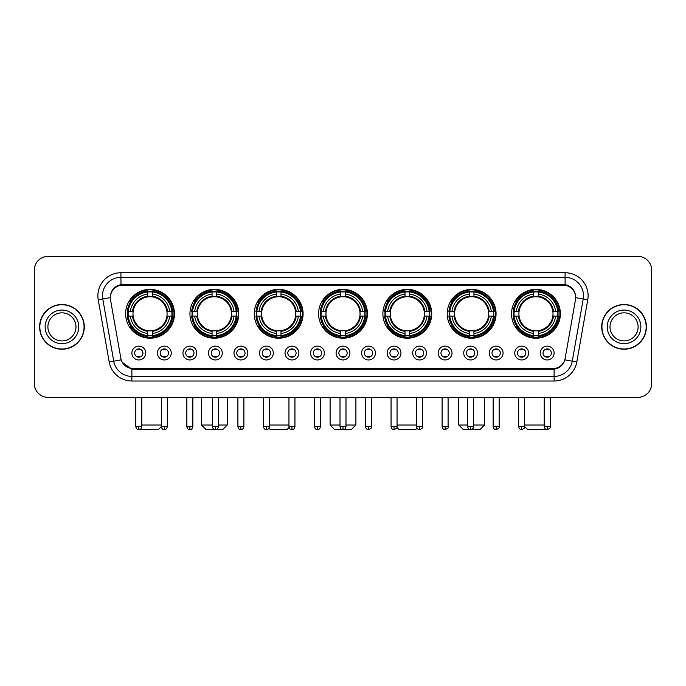 <?xml version="1.0" encoding="UTF-8"?>
<svg xmlns="http://www.w3.org/2000/svg" width="686" height="686" viewBox="0 0 686 686"><rect width="100%" height="100%" fill="white"/><g stroke="black" fill="none" stroke-linecap="round" stroke-linejoin="round"><path stroke-width="1.03" d="M382.899 313.785A24.422 24.422 0 0 0 407.321 338.207A24.422 24.422 0 0 0 431.743 313.785A24.422 24.422 0 0 0 407.321 289.372A24.422 24.422 0 0 0 382.899 313.785M189.936 313.785A24.422 24.422 0 0 0 214.358 338.207A24.422 24.422 0 0 0 238.779 313.785A24.422 24.422 0 0 0 214.358 289.372A24.422 24.422 0 0 0 189.936 313.785M254.257 313.785A24.422 24.422 0 0 0 278.679 338.207A24.422 24.422 0 0 0 303.101 313.785A24.422 24.422 0 0 0 278.679 289.372A24.422 24.422 0 0 0 254.257 313.785M318.578 313.785A24.422 24.422 0 0 0 343 338.207A24.422 24.422 0 0 0 367.422 313.785A24.422 24.422 0 0 0 343 289.372A24.422 24.422 0 0 0 318.578 313.785M447.221 313.785A24.422 24.422 0 0 0 471.642 338.207A24.422 24.422 0 0 0 496.064 313.785A24.422 24.422 0 0 0 471.642 289.372A24.422 24.422 0 0 0 447.221 313.785M511.542 313.785A24.422 24.422 0 0 0 535.963 338.207A24.422 24.422 0 0 0 560.376 313.785A24.422 24.422 0 0 0 535.963 289.372A24.422 24.422 0 0 0 511.542 313.785M125.624 313.785A24.422 24.422 0 0 0 150.037 338.207A24.422 24.422 0 0 0 174.458 313.785A24.422 24.422 0 0 0 150.037 289.372A24.422 24.422 0 0 0 125.624 313.785M171.234 353.041A6.911 6.911 0 0 1 164.323 359.953A6.911 6.911 0 0 1 157.411 353.041A6.911 6.911 0 0 1 164.323 346.13A6.911 6.911 0 0 1 171.234 353.041M160.172 353.041A4.15 4.15 0 0 0 164.323 357.192A4.15 4.15 0 0 0 168.473 353.041A4.15 4.15 0 0 0 164.323 348.9A4.15 4.15 0 0 0 160.172 353.041M196.762 353.041A6.911 6.911 0 0 1 189.851 359.953A6.911 6.911 0 0 1 182.939 353.041A6.911 6.911 0 0 1 189.851 346.13A6.911 6.911 0 0 1 196.762 353.041M185.7 353.041A4.15 4.15 0 0 0 189.851 357.192A4.15 4.15 0 0 0 193.992 353.041A4.15 4.15 0 0 0 189.851 348.9A4.15 4.15 0 0 0 185.7 353.041M222.281 353.041A6.911 6.911 0 0 1 215.37 359.953A6.911 6.911 0 0 1 208.458 353.041A6.911 6.911 0 0 1 215.37 346.13A6.911 6.911 0 0 1 222.281 353.041M211.228 353.041A4.15 4.15 0 0 0 215.37 357.192A4.15 4.15 0 0 0 219.52 353.041A4.15 4.15 0 0 0 215.37 348.9A4.15 4.15 0 0 0 211.228 353.041M247.809 353.041A6.911 6.911 0 0 1 240.897 359.953A6.911 6.911 0 0 1 233.986 353.041A6.911 6.911 0 0 1 240.897 346.13A6.911 6.911 0 0 1 247.809 353.041M236.756 353.041A4.15 4.15 0 0 0 240.897 357.192A4.15 4.15 0 0 0 245.048 353.041A4.15 4.15 0 0 0 240.897 348.9A4.15 4.15 0 0 0 236.756 353.041M273.337 353.041A6.911 6.911 0 0 1 266.425 359.953A6.911 6.911 0 0 1 259.514 353.041A6.911 6.911 0 0 1 266.425 346.13A6.911 6.911 0 0 1 273.337 353.041M262.275 353.041A4.15 4.15 0 0 0 266.425 357.192A4.15 4.15 0 0 0 270.567 353.041A4.15 4.15 0 0 0 266.425 348.9A4.15 4.15 0 0 0 262.275 353.041M298.864 353.041A6.911 6.911 0 0 1 291.953 359.953A6.911 6.911 0 0 1 285.042 353.041A6.911 6.911 0 0 1 291.953 346.13A6.911 6.911 0 0 1 298.864 353.041M287.803 353.041A4.15 4.15 0 0 0 291.953 357.192A4.15 4.15 0 0 0 296.095 353.041A4.15 4.15 0 0 0 291.953 348.9A4.15 4.15 0 0 0 287.803 353.041M324.384 353.041A6.911 6.911 0 0 1 317.472 359.953A6.911 6.911 0 0 1 310.561 353.041A6.911 6.911 0 0 1 317.472 346.13A6.911 6.911 0 0 1 324.384 353.041M313.33 353.041A4.15 4.15 0 0 0 317.472 357.192A4.15 4.15 0 0 0 321.623 353.041A4.15 4.15 0 0 0 317.472 348.9A4.15 4.15 0 0 0 313.33 353.041M349.911 353.041A6.911 6.911 0 0 1 343 359.953A6.911 6.911 0 0 1 336.089 353.041A6.911 6.911 0 0 1 343 346.13A6.911 6.911 0 0 1 349.911 353.041M338.85 353.041A4.15 4.15 0 0 0 343 357.192A4.15 4.15 0 0 0 347.15 353.041A4.15 4.15 0 0 0 343 348.9A4.15 4.15 0 0 0 338.85 353.041M375.439 353.041A6.911 6.911 0 0 1 368.528 359.953A6.911 6.911 0 0 1 361.616 353.041A6.911 6.911 0 0 1 368.528 346.13A6.911 6.911 0 0 1 375.439 353.041M364.377 353.041A4.15 4.15 0 0 0 368.528 357.192A4.15 4.15 0 0 0 372.67 353.041A4.15 4.15 0 0 0 368.528 348.9A4.15 4.15 0 0 0 364.377 353.041M400.958 353.041A6.911 6.911 0 0 1 394.047 359.953A6.911 6.911 0 0 1 387.136 353.041A6.911 6.911 0 0 1 394.047 346.13A6.911 6.911 0 0 1 400.958 353.041M389.905 353.041A4.15 4.15 0 0 0 394.047 357.192A4.15 4.15 0 0 0 398.197 353.041A4.15 4.15 0 0 0 394.047 348.9A4.15 4.15 0 0 0 389.905 353.041M426.486 353.041A6.911 6.911 0 0 1 419.575 359.953A6.911 6.911 0 0 1 412.663 353.041A6.911 6.911 0 0 1 419.575 346.13A6.911 6.911 0 0 1 426.486 353.041M415.433 353.041A4.15 4.15 0 0 0 419.575 357.192A4.15 4.15 0 0 0 423.725 353.041A4.15 4.15 0 0 0 419.575 348.9A4.15 4.15 0 0 0 415.433 353.041M452.014 353.041A6.911 6.911 0 0 1 445.103 359.953A6.911 6.911 0 0 1 438.191 353.041A6.911 6.911 0 0 1 445.103 346.13A6.911 6.911 0 0 1 452.014 353.041M440.952 353.041A4.15 4.15 0 0 0 445.103 357.192A4.15 4.15 0 0 0 449.244 353.041A4.15 4.15 0 0 0 445.103 348.9A4.15 4.15 0 0 0 440.952 353.041M477.542 353.041A6.911 6.911 0 0 1 470.63 359.953A6.911 6.911 0 0 1 463.719 353.041A6.911 6.911 0 0 1 470.63 346.13A6.911 6.911 0 0 1 477.542 353.041M466.48 353.041A4.15 4.15 0 0 0 470.63 357.192A4.15 4.15 0 0 0 474.772 353.041A4.15 4.15 0 0 0 470.63 348.9A4.15 4.15 0 0 0 466.48 353.041M503.061 353.041A6.911 6.911 0 0 1 496.15 359.953A6.911 6.911 0 0 1 489.238 353.041A6.911 6.911 0 0 1 496.15 346.13A6.911 6.911 0 0 1 503.061 353.041M492.008 353.041A4.15 4.15 0 0 0 496.15 357.192A4.15 4.15 0 0 0 500.3 353.041A4.15 4.15 0 0 0 496.15 348.9A4.15 4.15 0 0 0 492.008 353.041M528.589 353.041A6.911 6.911 0 0 1 521.677 359.953A6.911 6.911 0 0 1 514.766 353.041A6.911 6.911 0 0 1 521.677 346.13A6.911 6.911 0 0 1 528.589 353.041M517.527 353.041A4.15 4.15 0 0 0 521.677 357.192A4.15 4.15 0 0 0 525.828 353.041A4.15 4.15 0 0 0 521.677 348.9A4.15 4.15 0 0 0 517.527 353.041M554.117 353.041A6.911 6.911 0 0 1 547.205 359.953A6.911 6.911 0 0 1 540.294 353.041A6.911 6.911 0 0 1 547.205 346.13A6.911 6.911 0 0 1 554.117 353.041M543.055 353.041A4.15 4.15 0 0 0 547.205 357.192A4.15 4.15 0 0 0 551.347 353.041A4.15 4.15 0 0 0 547.205 348.9A4.15 4.15 0 0 0 543.055 353.041M145.706 353.041A6.911 6.911 0 0 1 138.795 359.953A6.911 6.911 0 0 1 131.884 353.041A6.911 6.911 0 0 1 138.795 346.13A6.911 6.911 0 0 1 145.706 353.041M134.653 353.041A4.15 4.15 0 0 0 138.795 357.192A4.15 4.15 0 0 0 142.945 353.041A4.15 4.15 0 0 0 138.795 348.9A4.15 4.15 0 0 0 134.653 353.041M110.515 299.773A12.442 12.442 0 0 1 122.76 285.179L563.24 285.179A12.442 12.442 0 0 1 575.485 299.773L565.17 358.289A12.442 12.442 0 0 1 552.916 368.571L133.084 368.571A12.442 12.442 0 0 1 120.83 358.289L110.515 299.773M127.81 316.092A22.346 22.346 0 0 1 127.81 311.487M513.737 316.092A22.346 22.346 0 0 1 513.737 311.487M449.416 316.092A22.346 22.346 0 0 1 449.416 311.487M320.774 316.092A22.346 22.346 0 0 1 320.774 311.487M256.453 316.092A22.346 22.346 0 0 1 256.453 311.487M192.131 316.092A22.346 22.346 0 0 1 192.131 311.487M385.095 316.092A22.346 22.346 0 0 1 385.095 311.487M39.599 326.87A22.346 22.346 0 0 0 61.946 349.217A22.346 22.346 0 0 0 84.292 326.87A22.346 22.346 0 0 0 61.946 304.524A22.346 22.346 0 0 0 39.599 326.87M601.708 326.87A22.346 22.346 0 0 0 624.054 349.217A22.346 22.346 0 0 0 646.401 326.87A22.346 22.346 0 0 0 624.054 304.524A22.346 22.346 0 0 0 601.708 326.87M110.377 295.777L110.343 297.638L110.377 295.777C111.338 289.646 114.854 285.933 120.916 284.621L565.084 284.621C571.138 285.925 574.654 289.638 575.623 295.777L575.657 297.638M120.916 272.736L565.084 272.736A23.041 23.041 0 0 1 587.765 299.773L576.797 361.976A23.041 23.041 0 0 1 554.108 381.013L131.892 381.013A23.041 23.041 0 0 1 109.203 361.976L98.235 299.773A23.041 23.041 0 0 1 120.916 272.736L120.916 277.341L565.084 277.341A18.428 18.428 0 0 1 583.229 298.976L572.261 361.17A18.428 18.428 0 0 1 554.108 376.408L131.892 376.408A18.428 18.428 0 0 1 113.739 361.17L102.771 298.976A18.428 18.428 0 0 1 120.916 277.341L121.019 284.604M113.696 288.403L117.006 285.899M117.117 285.839L120.333 284.724M554.108 381.013L554.108 369.179C559.587 368.271 563.129 365.158 564.741 359.85C563.137 365.158 559.596 368.262 554.108 369.179L133.324 369.265L131.892 369.179L122.185 362.354M574.388 291.404L575.623 295.777M651.7 270.198A13.823 13.823 0 0 0 637.877 256.384L48.123 256.384A13.823 13.823 0 0 0 34.3 270.198L34.3 383.543A13.823 13.823 0 0 0 48.123 397.365L637.877 397.365A13.823 13.823 0 0 0 651.7 383.543L651.7 270.198L651.7 383.543M564.792 359.858L572.261 361.17L583.229 298.976L587.765 299.773M34.3 270.198L34.3 383.543M637.877 256.384L48.123 256.384M48.123 397.365L637.877 397.365M75.992 326.87A14.046 14.046 0 0 0 61.946 312.833A14.046 14.046 0 0 0 47.9 326.87A14.046 14.046 0 0 0 61.946 340.916A14.046 14.046 0 0 0 75.992 326.87A14.046 14.046 0 0 1 61.946 340.916A14.046 14.046 0 0 1 47.9 326.87M84.061 326.87A22.115 22.115 0 0 0 61.946 304.755A22.115 22.115 0 0 0 39.831 326.87A22.115 22.115 0 0 0 61.946 348.994A22.115 22.115 0 0 0 84.061 326.87M638.1 326.87A14.046 14.046 0 0 0 624.054 312.833A14.046 14.046 0 0 0 610.008 326.87A14.046 14.046 0 0 0 624.054 340.916A14.046 14.046 0 0 0 638.1 326.87A14.046 14.046 0 0 1 624.054 340.916A14.046 14.046 0 0 1 610.008 326.87M646.169 326.87A22.115 22.115 0 0 0 624.054 304.755A22.115 22.115 0 0 0 601.939 326.87A22.115 22.115 0 0 0 624.054 348.994A22.115 22.115 0 0 0 646.169 326.87M161.33 397.365L161.33 426.623C161.853 428.759 162.848 429.762 164.323 429.616L164.323 426.623L161.33 426.623L158.329 429.616L141.745 429.616L140.896 428.767M141.796 425.011L161.33 425.011M166.93 316.092A17.047 17.047 0 0 0 152.343 296.901L152.343 296.215L152.343 296.901A17.047 17.047 0 0 0 133.144 316.092A17.047 17.047 0 0 0 166.93 316.092L167.616 316.092L166.93 316.092A17.047 17.047 0 0 1 152.343 330.678L152.343 333.465A19.808 19.808 0 0 0 169.716 316.092L172.778 316.092A22.852 22.852 0 0 1 152.343 336.526L152.343 335.6A21.935 21.935 0 0 0 171.852 316.092M128.273 316.092A21.883 21.883 0 0 1 128.273 311.487M152.343 292.022A21.883 21.883 0 0 0 147.739 292.022M171.8 311.487A21.883 21.883 0 0 1 171.8 316.092M172.778 311.487A22.852 22.852 0 0 0 152.343 291.053L152.343 291.979A21.935 21.935 0 0 1 171.852 311.487L172.778 311.487M127.304 316.092A22.852 22.852 0 0 0 147.739 336.526L147.739 335.6A21.935 21.935 0 0 1 128.231 316.092L127.304 316.092M171.852 311.487L169.716 311.487A19.808 19.808 0 0 0 152.343 294.114L152.343 291.979M152.343 335.6L152.343 333.465M128.231 316.092L130.366 316.092A19.808 19.808 0 0 0 147.739 333.465L147.739 335.6M152.343 294.114L152.343 296.215A17.725 17.725 0 0 1 167.616 311.487L169.716 311.487M169.716 316.092L167.616 316.092A17.725 17.725 0 0 1 152.343 331.364M147.739 333.465L147.739 330.678A17.047 17.047 0 0 1 133.144 316.092L130.366 316.092M166.93 311.487L167.616 311.487M152.343 335.548A21.883 21.883 0 0 1 147.739 335.548M147.739 291.053A22.852 22.852 0 0 0 127.304 311.487L128.231 311.487A21.935 21.935 0 0 1 147.739 291.979L147.739 291.053M147.739 291.979L147.739 294.114A19.808 19.808 0 0 0 130.366 311.487L128.231 311.487M147.739 296.901L147.739 294.114M130.366 311.487L132.467 311.487A17.725 17.725 0 0 1 147.739 296.215M147.739 330.678L147.739 331.364A17.725 17.725 0 0 1 132.467 316.092M130.872 301.351L129.56 301.351A23.959 23.959 0 0 1 173.995 313.785A23.959 23.959 0 0 1 129.56 326.227L130.872 326.227M218.371 425.011L227.263 425.011L222.65 429.616L206.066 429.616L201.461 425.011L212.377 425.011M231.251 316.092A17.047 17.047 0 0 0 216.665 296.901L216.665 296.215L216.665 296.901A17.047 17.047 0 0 0 197.465 316.092A17.047 17.047 0 0 0 231.251 316.092L231.928 316.092L231.251 316.092A17.047 17.047 0 0 1 216.665 330.678L216.665 333.465A19.808 19.808 0 0 0 234.037 316.092L237.099 316.092A22.852 22.852 0 0 1 216.665 336.526L216.665 335.6A21.935 21.935 0 0 0 236.173 316.092M192.595 316.092A21.883 21.883 0 0 1 192.595 311.487M216.665 292.022A21.883 21.883 0 0 0 212.06 292.022M236.121 311.487A21.883 21.883 0 0 1 236.121 316.092M237.099 311.487A22.852 22.852 0 0 0 216.665 291.053L216.665 291.979A21.935 21.935 0 0 1 236.173 311.487L237.099 311.487M191.626 316.092A22.852 22.852 0 0 0 212.06 336.526L212.06 335.6A21.935 21.935 0 0 1 192.552 316.092L191.626 316.092M236.173 311.487L234.037 311.487A19.808 19.808 0 0 0 216.665 294.114L216.665 291.979M216.665 335.6L216.665 333.465M192.552 316.092L194.678 316.092A19.808 19.808 0 0 0 212.06 333.465L212.06 335.6M216.665 294.114L216.665 296.215A17.725 17.725 0 0 1 231.928 311.487L234.037 311.487M234.037 316.092L231.928 316.092A17.725 17.725 0 0 1 216.665 331.364M212.06 333.465L212.06 330.678A17.047 17.047 0 0 1 197.465 316.092L194.678 316.092M231.251 311.487L231.928 311.487M216.665 335.548A21.883 21.883 0 0 1 212.06 335.548M212.06 291.053A22.852 22.852 0 0 0 191.626 311.487L192.552 311.487A21.935 21.935 0 0 1 212.06 291.979L212.06 291.053M212.06 291.979L212.06 294.114A19.808 19.808 0 0 0 194.678 311.487L192.552 311.487M212.06 296.901L212.06 294.114M194.678 311.487L196.788 311.487A17.725 17.725 0 0 1 212.06 296.215M212.06 330.678L212.06 331.364A17.725 17.725 0 0 1 196.788 316.092M195.193 301.351L193.881 301.351A23.959 23.959 0 0 1 238.316 313.785A23.959 23.959 0 0 1 193.881 326.227L195.193 326.227M289.089 427.507L286.971 429.616L270.387 429.616L268.972 428.201M269.418 425.011L288.952 425.011M295.572 316.092A17.047 17.047 0 0 0 280.986 296.901L280.986 296.215L280.986 296.901A17.047 17.047 0 0 0 261.786 316.092A17.047 17.047 0 0 0 295.572 316.092L296.249 316.092L295.572 316.092A17.047 17.047 0 0 1 280.986 330.678L280.986 333.465A19.808 19.808 0 0 0 298.359 316.092L301.42 316.092A22.852 22.852 0 0 1 280.986 336.526L280.986 335.6A21.935 21.935 0 0 0 300.494 316.092M256.916 316.092A21.883 21.883 0 0 1 256.916 311.487M280.986 292.022A21.883 21.883 0 0 0 276.372 292.022M300.442 311.487A21.883 21.883 0 0 1 300.442 316.092M301.42 311.487A22.852 22.852 0 0 0 280.986 291.053L280.986 291.979A21.935 21.935 0 0 1 300.494 311.487L301.42 311.487M255.947 316.092A22.852 22.852 0 0 0 276.372 336.526L276.372 335.6A21.935 21.935 0 0 1 256.873 316.092L255.947 316.092M300.494 311.487L298.359 311.487A19.808 19.808 0 0 0 280.986 294.114L280.986 291.979M280.986 335.6L280.986 333.465M256.873 316.092L258.999 316.092A19.808 19.808 0 0 0 276.372 333.465L276.372 335.6M280.986 294.114L280.986 296.215A17.725 17.725 0 0 1 296.249 311.487L298.359 311.487M298.359 316.092L296.249 316.092A17.725 17.725 0 0 1 280.986 331.364M276.372 333.465L276.372 330.678A17.047 17.047 0 0 1 261.786 316.092L258.999 316.092M295.572 311.487L296.249 311.487M280.986 335.548A21.883 21.883 0 0 1 276.372 335.548M276.372 291.053A22.852 22.852 0 0 0 255.947 311.487L256.873 311.487A21.935 21.935 0 0 1 276.372 291.979L276.372 291.053M276.372 291.979L276.372 294.114A19.808 19.808 0 0 0 258.999 311.487L256.873 311.487M276.372 296.901L276.372 294.114M258.999 311.487L261.109 311.487A17.725 17.725 0 0 1 276.372 296.215M276.372 330.678L276.372 331.364A17.725 17.725 0 0 1 261.109 316.092M259.505 301.351L258.202 301.351A23.959 23.959 0 0 1 302.637 313.785A23.959 23.959 0 0 1 258.202 326.227L259.505 326.227M345.993 425.011L355.897 425.011L351.292 429.616L334.708 429.616L330.103 425.011L340.007 425.011M359.893 316.092A17.047 17.047 0 0 0 345.307 296.901L345.307 296.215L345.307 296.901A17.047 17.047 0 0 0 326.107 316.092A17.047 17.047 0 0 0 359.893 316.092L360.57 316.092L359.893 316.092A17.047 17.047 0 0 1 345.307 330.678L345.307 333.465A19.808 19.808 0 0 0 362.68 316.092L365.732 316.092A22.852 22.852 0 0 1 345.307 336.526L345.307 335.6A21.935 21.935 0 0 0 364.806 316.092M321.237 316.092A21.883 21.883 0 0 1 321.237 311.487M345.307 292.022A21.883 21.883 0 0 0 340.693 292.022M364.763 311.487A21.883 21.883 0 0 1 364.763 316.092M365.732 311.487A22.852 22.852 0 0 0 345.307 291.053L345.307 291.979A21.935 21.935 0 0 1 364.806 311.487L365.732 311.487M320.268 316.092A22.852 22.852 0 0 0 340.693 336.526L340.693 335.6A21.935 21.935 0 0 1 321.194 316.092L320.268 316.092M364.806 311.487L362.68 311.487A19.808 19.808 0 0 0 345.307 294.114L345.307 291.979M345.307 335.6L345.307 333.465M321.194 316.092L323.32 316.092A19.808 19.808 0 0 0 340.693 333.465L340.693 335.6M345.307 294.114L345.307 296.215A17.725 17.725 0 0 1 360.57 311.487L362.68 311.487M362.68 316.092L360.57 316.092A17.725 17.725 0 0 1 345.307 331.364M340.693 333.465L340.693 330.678A17.047 17.047 0 0 1 326.107 316.092L323.32 316.092M359.893 311.487L360.57 311.487M345.307 335.548A21.883 21.883 0 0 1 340.693 335.548M340.693 291.053A22.852 22.852 0 0 0 320.268 311.487L321.194 311.487A21.935 21.935 0 0 1 340.693 291.979L340.693 291.053M340.693 291.979L340.693 294.114A19.808 19.808 0 0 0 323.32 311.487L321.194 311.487M340.693 296.901L340.693 294.114M323.32 311.487L325.43 311.487A17.725 17.725 0 0 1 340.693 296.215M340.693 330.678L340.693 331.364A17.725 17.725 0 0 1 325.43 316.092M323.826 301.351L322.523 301.351A23.959 23.959 0 0 1 366.959 313.785A23.959 23.959 0 0 1 322.523 326.227L323.826 326.227M417.028 428.201L415.613 429.616L399.029 429.616L396.911 427.507M397.048 425.011L416.582 425.011M424.214 316.092A17.047 17.047 0 0 0 409.628 296.901L409.628 296.215L409.628 296.901A17.047 17.047 0 0 0 390.428 316.092A17.047 17.047 0 0 0 424.214 316.092L424.891 316.092L424.214 316.092A17.047 17.047 0 0 1 409.628 330.678L409.628 333.465A19.808 19.808 0 0 0 427.001 316.092L430.053 316.092A22.852 22.852 0 0 1 409.628 336.526L409.628 335.6A21.935 21.935 0 0 0 429.127 316.092M385.558 316.092A21.883 21.883 0 0 1 385.558 311.487M409.628 292.022A21.883 21.883 0 0 0 405.014 292.022M429.084 311.487A21.883 21.883 0 0 1 429.084 316.092M430.053 311.487A22.852 22.852 0 0 0 409.628 291.053L409.628 291.979A21.935 21.935 0 0 1 429.127 311.487L430.053 311.487M384.58 316.092A22.852 22.852 0 0 0 405.014 336.526L405.014 335.6A21.935 21.935 0 0 1 385.506 316.092L384.58 316.092M429.127 311.487L427.001 311.487A19.808 19.808 0 0 0 409.628 294.114L409.628 291.979M409.628 335.6L409.628 333.465M385.506 316.092L387.641 316.092A19.808 19.808 0 0 0 405.014 333.465L405.014 335.6M409.628 294.114L409.628 296.215A17.725 17.725 0 0 1 424.891 311.487L427.001 311.487M427.001 316.092L424.891 316.092A17.725 17.725 0 0 1 409.628 331.364M405.014 333.465L405.014 330.678A17.047 17.047 0 0 1 390.428 316.092L387.641 316.092M424.214 311.487L424.891 311.487M409.628 335.548A21.883 21.883 0 0 1 405.014 335.548M405.014 291.053A22.852 22.852 0 0 0 384.58 311.487L385.506 311.487A21.935 21.935 0 0 1 405.014 291.979L405.014 291.053M405.014 291.979L405.014 294.114A19.808 19.808 0 0 0 387.641 311.487L385.506 311.487M405.014 296.901L405.014 294.114M387.641 311.487L389.751 311.487A17.725 17.725 0 0 1 405.014 296.215M405.014 330.678L405.014 331.364A17.725 17.725 0 0 1 389.751 316.092M388.147 301.351L386.844 301.351A23.959 23.959 0 0 1 431.28 313.785A23.959 23.959 0 0 1 386.844 326.227L388.147 326.227M473.623 425.011L484.539 425.011L479.934 429.616L463.35 429.616L458.737 425.011L467.629 425.011M488.535 316.092A17.047 17.047 0 0 0 473.94 296.901L473.94 296.215L473.94 296.901A17.047 17.047 0 0 0 454.749 316.092A17.047 17.047 0 0 0 488.535 316.092L489.212 316.092L488.535 316.092A17.047 17.047 0 0 1 473.94 330.678L473.94 333.465A19.808 19.808 0 0 0 491.322 316.092L494.374 316.092A22.852 22.852 0 0 1 473.94 336.526L473.94 335.6A21.935 21.935 0 0 0 493.448 316.092M449.879 316.092A21.883 21.883 0 0 1 449.879 311.487M473.94 292.022A21.883 21.883 0 0 0 469.335 292.022M493.406 311.487A21.883 21.883 0 0 1 493.406 316.092M494.374 311.487A22.852 22.852 0 0 0 473.94 291.053L473.94 291.979A21.935 21.935 0 0 1 493.448 311.487L494.374 311.487M448.901 316.092A22.852 22.852 0 0 0 469.335 336.526L469.335 335.6A21.935 21.935 0 0 1 449.827 316.092L448.901 316.092M493.448 311.487L491.322 311.487A19.808 19.808 0 0 0 473.94 294.114L473.94 291.979M473.94 335.6L473.94 333.465M449.827 316.092L451.963 316.092A19.808 19.808 0 0 0 469.335 333.465L469.335 335.6M473.94 294.114L473.94 296.215A17.725 17.725 0 0 1 489.212 311.487L491.322 311.487M491.322 316.092L489.212 316.092A17.725 17.725 0 0 1 473.94 331.364M469.335 333.465L469.335 330.678A17.047 17.047 0 0 1 454.749 316.092L451.963 316.092M488.535 311.487L489.212 311.487M473.94 335.548A21.883 21.883 0 0 1 469.335 335.548M469.335 291.053A22.852 22.852 0 0 0 448.901 311.487L449.827 311.487A21.935 21.935 0 0 1 469.335 291.979L469.335 291.053M469.335 291.979L469.335 294.114A19.808 19.808 0 0 0 451.963 311.487L449.827 311.487M469.335 296.901L469.335 294.114M451.963 311.487L454.072 311.487A17.725 17.725 0 0 1 469.335 296.215M469.335 330.678L469.335 331.364A17.725 17.725 0 0 1 454.072 316.092M452.468 301.351L451.165 301.351A23.959 23.959 0 0 1 495.601 313.785A23.959 23.959 0 0 1 451.165 326.227L452.468 326.227M545.104 428.767L544.255 429.616L527.671 429.616L524.67 426.623L518.685 426.623C519.208 428.759 520.202 429.762 521.677 429.616L521.677 426.623M524.67 425.011L544.204 425.011M552.856 316.092A17.047 17.047 0 0 0 538.261 296.901L538.261 296.215L538.261 296.901A17.047 17.047 0 0 0 519.07 316.092A17.047 17.047 0 0 0 552.856 316.092L553.533 316.092L552.856 316.092A17.047 17.047 0 0 1 538.261 330.678L538.261 333.465A19.808 19.808 0 0 0 555.634 316.092L558.696 316.092A22.852 22.852 0 0 1 538.261 336.526L538.261 335.6A21.935 21.935 0 0 0 557.769 316.092M514.2 316.092A21.883 21.883 0 0 1 514.2 311.487M538.261 292.022A21.883 21.883 0 0 0 533.657 292.022M557.727 311.487A21.883 21.883 0 0 1 557.727 316.092M558.696 311.487A22.852 22.852 0 0 0 538.261 291.053L538.261 291.979A21.935 21.935 0 0 1 557.769 311.487L558.696 311.487M513.222 316.092A22.852 22.852 0 0 0 533.657 336.526L533.657 335.6A21.935 21.935 0 0 1 514.148 316.092L513.222 316.092M557.769 311.487L555.634 311.487A19.808 19.808 0 0 0 538.261 294.114L538.261 291.979M538.261 335.6L538.261 333.465M514.148 316.092L516.284 316.092A19.808 19.808 0 0 0 533.657 333.465L533.657 335.6M538.261 294.114L538.261 296.215A17.725 17.725 0 0 1 553.533 311.487L555.634 311.487M555.634 316.092L553.533 316.092A17.725 17.725 0 0 1 538.261 331.364M533.657 333.465L533.657 330.678A17.047 17.047 0 0 1 519.07 316.092L516.284 316.092M552.856 311.487L553.533 311.487M538.261 335.548A21.883 21.883 0 0 1 533.657 335.548M533.657 291.053A22.852 22.852 0 0 0 513.222 311.487L514.148 311.487A21.935 21.935 0 0 1 533.657 291.979L533.657 291.053M533.657 291.979L533.657 294.114A19.808 19.808 0 0 0 516.284 311.487L514.148 311.487M533.657 296.901L533.657 294.114M516.284 311.487L518.384 311.487A17.725 17.725 0 0 1 533.657 296.215M533.657 330.678L533.657 331.364A17.725 17.725 0 0 1 518.384 316.092M516.79 301.351L515.486 301.351A23.959 23.959 0 0 1 559.922 313.785A23.959 23.959 0 0 1 515.486 326.227L516.79 326.227M137.414 356.952L137.414 356.3A3.533 3.533 0 0 0 140.176 356.3L140.176 356.952M140.176 349.131L140.176 349.791A3.533 3.533 0 0 0 137.414 349.791L137.414 349.131M162.942 356.952L162.942 356.3A3.533 3.533 0 0 0 165.703 356.3L165.703 356.952M165.703 349.131L165.703 349.791A3.533 3.533 0 0 0 162.942 349.791L162.942 349.131M188.47 356.952L188.47 356.3A3.533 3.533 0 0 0 191.231 356.3L191.231 356.952M191.231 349.131L191.231 349.791A3.533 3.533 0 0 0 188.47 349.791L188.47 349.131M213.989 356.952L213.989 356.3A3.533 3.533 0 0 0 216.759 356.3L216.759 356.952M216.759 349.131L216.759 349.791A3.533 3.533 0 0 0 213.989 349.791L213.989 349.131M239.517 356.952L239.517 356.3A3.533 3.533 0 0 0 242.278 356.3L242.278 356.952M242.278 349.131L242.278 349.791A3.533 3.533 0 0 0 239.517 349.791L239.517 349.131M265.045 356.952L265.045 356.3A3.533 3.533 0 0 0 267.806 356.3L267.806 356.952M267.806 349.131L267.806 349.791A3.533 3.533 0 0 0 265.045 349.791L265.045 349.131M290.564 356.952L290.564 356.3A3.533 3.533 0 0 0 293.334 356.3L293.334 356.952M293.334 349.131L293.334 349.791A3.533 3.533 0 0 0 290.564 349.791L290.564 349.131M316.092 356.952L316.092 356.3A3.533 3.533 0 0 0 318.853 356.3L318.853 356.952M318.853 349.131L318.853 349.791A3.533 3.533 0 0 0 316.092 349.791L316.092 349.131M341.619 356.952L341.619 356.3A3.533 3.533 0 0 0 344.381 356.3L344.381 356.952M344.381 349.131L344.381 349.791A3.533 3.533 0 0 0 341.619 349.791L341.619 349.131M367.147 356.952L367.147 356.3A3.533 3.533 0 0 0 369.908 356.3L369.908 356.952M369.908 349.131L369.908 349.791A3.533 3.533 0 0 0 367.147 349.791L367.147 349.131M392.666 356.952L392.666 356.3A3.533 3.533 0 0 0 395.436 356.3L395.436 356.952M395.436 349.131L395.436 349.791A3.533 3.533 0 0 0 392.666 349.791L392.666 349.131M418.194 356.952L418.194 356.3A3.533 3.533 0 0 0 420.955 356.3L420.955 356.952M420.955 349.131L420.955 349.791A3.533 3.533 0 0 0 418.194 349.791L418.194 349.131M443.722 356.952L443.722 356.3A3.533 3.533 0 0 0 446.483 356.3L446.483 356.952M446.483 349.131L446.483 349.791A3.533 3.533 0 0 0 443.722 349.791L443.722 349.131M469.241 356.952L469.241 356.3A3.533 3.533 0 0 0 472.011 356.3L472.011 356.952M472.011 349.131L472.011 349.791A3.533 3.533 0 0 0 469.241 349.791L469.241 349.131M494.769 356.952L494.769 356.3A3.533 3.533 0 0 0 497.53 356.3L497.53 356.952M497.53 349.131L497.53 349.791A3.533 3.533 0 0 0 494.769 349.791L494.769 349.131M520.297 356.952L520.297 356.3A3.533 3.533 0 0 0 523.058 356.3L523.058 356.952M523.058 349.131L523.058 349.791A3.533 3.533 0 0 0 520.297 349.791L520.297 349.131M545.824 356.952L545.824 356.3A3.533 3.533 0 0 0 548.586 356.3L548.586 356.952M548.586 349.131L548.586 349.791A3.533 3.533 0 0 0 545.824 349.791L545.824 349.131M565.084 272.736L565.084 284.621M98.235 299.773L102.771 298.976A18.428 18.428 0 0 1 102.488 295.777M102.771 298.976L110.326 297.638M131.892 381.013L131.892 369.179M109.203 361.976L121.208 359.858M575.674 297.638L583.229 298.976M572.261 361.17L576.797 361.976M78.753 326.87A16.807 16.807 0 0 0 61.946 310.063A16.807 16.807 0 0 0 45.139 326.87A16.807 16.807 0 0 0 61.946 343.686A16.807 16.807 0 0 0 78.753 326.87M640.861 326.87A16.807 16.807 0 0 0 624.054 310.063A16.807 16.807 0 0 0 607.247 326.87A16.807 16.807 0 0 0 624.054 343.686A16.807 16.807 0 0 0 640.861 326.87M147.739 335.763A22.089 22.089 0 0 0 152.343 335.763M172.014 316.092A22.089 22.089 0 0 0 172.014 311.487M152.343 291.816A22.089 22.089 0 0 0 147.739 291.816M212.06 335.763A22.089 22.089 0 0 0 216.665 335.763M236.327 316.092A22.089 22.089 0 0 0 236.327 311.487M216.665 291.816A22.089 22.089 0 0 0 212.06 291.816M276.372 335.763A22.089 22.089 0 0 0 280.986 335.763M300.648 316.092A22.089 22.089 0 0 0 300.648 311.487M280.986 291.816A22.089 22.089 0 0 0 276.372 291.816M340.693 335.763A22.089 22.089 0 0 0 345.307 335.763M364.969 316.092A22.089 22.089 0 0 0 364.969 311.487M345.307 291.816A22.089 22.089 0 0 0 340.693 291.816M405.014 335.763A22.089 22.089 0 0 0 409.628 335.763M429.29 316.092A22.089 22.089 0 0 0 429.29 311.487M409.628 291.816A22.089 22.089 0 0 0 405.014 291.816M469.335 335.763A22.089 22.089 0 0 0 473.94 335.763M493.611 316.092A22.089 22.089 0 0 0 493.611 311.487M473.94 291.816A22.089 22.089 0 0 0 469.335 291.816M533.657 335.763A22.089 22.089 0 0 0 538.261 335.763M557.932 316.092A22.089 22.089 0 0 0 557.932 311.487M538.261 291.816A22.089 22.089 0 0 0 533.657 291.816M138.795 426.623L135.802 426.623C136.325 428.759 137.32 429.762 138.795 429.616L138.795 426.623L141.796 426.623L141.796 397.365M167.315 397.365L167.315 426.623L164.323 426.623M189.851 426.623L186.849 426.623C187.372 428.759 188.376 429.762 189.851 429.616L189.851 426.623L192.843 426.623L192.843 397.365M215.37 426.623L212.377 426.623C212.9 428.759 213.903 429.762 215.37 429.616L215.37 426.623L218.371 426.623L218.371 397.365M240.897 426.623L237.905 426.623C238.428 428.759 239.423 429.762 240.897 429.616L240.897 426.623L243.89 426.623L243.89 397.365M266.425 426.623L263.433 426.623C263.956 428.759 264.95 429.762 266.425 429.616L266.425 426.623L269.418 426.623L269.418 397.365M291.953 426.623L288.952 426.623C289.475 428.759 290.478 429.762 291.953 429.616L291.953 426.623L294.946 426.623L294.946 397.365M317.472 426.623L314.48 426.623C315.003 428.759 315.997 429.762 317.472 429.616L317.472 426.623L320.473 426.623L320.473 397.365M343 426.623L340.007 426.623C340.53 428.759 341.525 429.762 343 429.616L343 426.623L345.993 426.623L345.993 397.365M368.528 426.623L365.527 426.623C366.05 428.759 367.053 429.762 368.528 429.616L368.528 426.623L371.52 426.623L371.52 397.365M394.047 426.623L391.054 426.623C391.577 428.759 392.581 429.762 394.047 429.616L394.047 426.623L397.048 426.623L397.048 397.365M419.575 426.623L416.582 426.623C417.105 428.759 418.1 429.762 419.575 429.616L419.575 426.623L422.567 426.623L422.567 397.365M445.103 426.623L442.11 426.623C442.633 428.759 443.628 429.762 445.103 429.616L445.103 426.623L448.095 426.623L448.095 397.365M470.63 426.623L467.629 426.623C468.152 428.759 469.155 429.762 470.63 429.616L470.63 426.623L473.623 426.623L473.623 397.365M496.15 426.623L493.157 426.623C493.68 428.759 494.675 429.762 496.15 429.616L496.15 426.623L499.151 426.623L499.151 397.365M547.205 426.623L544.204 426.623C544.727 428.759 545.73 429.762 547.205 429.616L547.205 426.623L550.198 426.623L550.198 397.365M227.263 397.365L227.263 425.011M201.461 397.365L201.461 425.011M355.897 397.365L355.897 425.011M330.103 397.365L330.103 425.011M484.539 397.365L484.539 425.011M458.737 397.365L458.737 425.011M135.802 426.623L135.802 397.365M141.796 426.623C141.273 428.759 140.27 429.762 138.795 429.616M167.315 426.623C166.792 428.759 165.798 429.762 164.323 429.616M186.849 426.623L186.849 397.365M192.843 426.623C192.32 428.759 191.325 429.762 189.851 429.616M212.377 426.623L212.377 397.365M218.371 426.623C217.848 428.759 216.845 429.762 215.37 429.616M237.905 426.623L237.905 397.365M243.89 426.623C243.367 428.759 242.372 429.762 240.897 429.616M263.433 426.623L263.433 397.365M269.418 426.623C268.895 428.759 267.9 429.762 266.425 429.616M288.952 426.623L288.952 397.365M294.946 426.623C294.423 428.759 293.419 429.762 291.953 429.616M314.48 426.623L314.48 397.365M320.473 426.623C319.95 428.759 318.947 429.762 317.472 429.616M340.007 426.623L340.007 397.365M345.993 426.623C345.47 428.759 344.475 429.762 343 429.616M365.527 426.623L365.527 397.365M371.52 426.623C372.129 427.584 371.126 428.579 368.528 429.616M391.054 426.623L391.054 397.365M397.048 426.623C397.657 427.584 396.654 428.579 394.047 429.616M416.582 426.623L416.582 397.365M422.567 426.623C423.176 427.584 422.182 428.579 419.575 429.616M442.11 426.623L442.11 397.365M448.095 426.623C448.704 427.584 447.709 428.579 445.103 429.616M467.629 426.623L467.629 397.365M473.623 426.623C474.232 427.584 473.229 428.579 470.63 429.616M493.157 426.623L493.157 397.365M499.151 426.623C499.751 427.584 498.756 428.579 496.15 429.616M521.677 429.616C524.284 428.579 525.279 427.584 524.67 426.623L524.67 397.365M518.685 426.623L518.685 397.365M544.204 426.623L544.204 397.365M550.198 426.623C550.807 427.584 549.803 428.579 547.205 429.616"/></g></svg>
